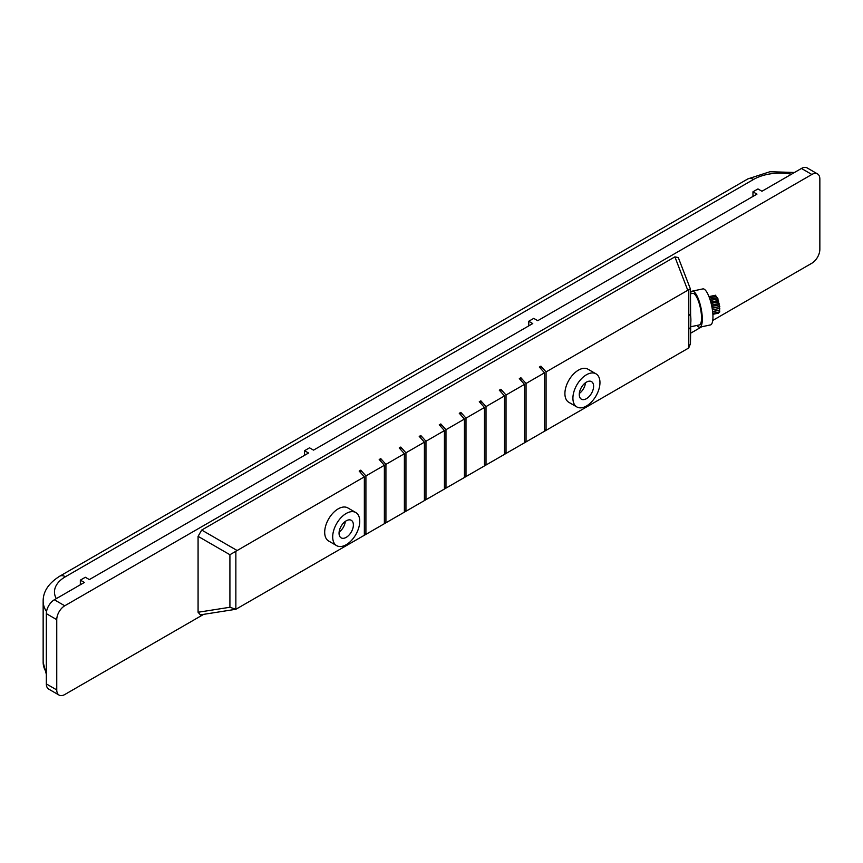 <?xml version="1.0" encoding="UTF-8"?>
<svg xmlns="http://www.w3.org/2000/svg" width="863" height="863" viewBox="0 0 863 863"><rect width="100%" height="100%" fill="white"/><g stroke="black" fill="none" stroke-linecap="round" stroke-linejoin="round"><path stroke-width="1.29" d="M719.548 308.393L719.58 309.72M719.375 310.583L719.58 311.565M716.355 296.764L716.926 297.735M715.6 295.567L716.171 296.462M717.897 299.213L718.113 300.195M717.153 298.026L717.714 298.922M718.62 302.212L718.836 303.193M717.897 301.068L718.469 301.899M719.375 305.222L719.58 306.192M718.62 304.024L719.192 304.919M719.375 307.066L719.58 308.048M690.454 293.301A18.414 5.146 78.1 0 1 692.234 291.144L702.87 288.9A18.414 5.146 78.1 0 1 709.472 297.929A18.414 5.146 78.1 0 1 712.957 316.904A18.414 5.146 78.1 0 1 710.443 324.93L699.807 327.174A18.414 5.146 78.1 0 1 696.916 325.459M692.234 291.144A18.414 5.146 78.1 0 1 698.825 300.162A18.414 5.146 78.1 0 1 702.309 319.137A18.414 5.146 78.1 0 1 699.807 327.174M690.454 293.83L692.698 293.355A16.149 4.509 78.1 0 1 698.48 301.273A16.149 4.509 78.1 0 1 701.533 317.918A16.149 4.509 78.1 0 1 699.332 324.952L690.454 326.807A5.663 3.269 180 0 1 688.793 329.116L688.793 289.688L546.074 371.921L546.074 430.346L687.714 348.566L688.793 347.778L688.793 329.116M687.714 290.141L674.888 256.872L678.286 257.552L690.454 289.105L690.605 315.459A16.149 4.509 78.1 0 1 690.896 320.151A16.149 4.509 78.1 0 1 690.788 322.546L690.454 343.733L688.793 347.778M586.441 374.779A19.126 11.046 120 0 0 573.938 391.64A19.126 11.046 120 0 0 576.872 406.958A19.126 11.046 120 0 0 586.441 406.02A19.126 11.046 120 0 0 598.933 389.159A19.126 11.046 120 0 0 595.999 373.83A19.126 11.046 120 0 0 586.441 374.779M595.999 373.83L587.994 369.213A19.126 11.046 120 0 0 578.426 370.151A19.126 11.046 120 0 0 565.934 387.012A19.126 11.046 120 0 0 568.868 402.341L576.872 406.958M579.332 393.463A10.129 5.847 120 0 0 585.535 382.708M586.441 398.674A10.129 5.847 120 0 0 593.054 389.742A10.129 5.847 120 0 0 591.5 381.619A10.129 5.847 120 0 0 586.441 382.126A10.129 5.847 120 0 0 579.817 391.058A10.129 5.847 120 0 0 581.371 399.17A10.129 5.847 120 0 0 586.441 398.674M345.319 521.403A10.129 5.847 -60 0 1 339.105 532.147M346.214 520.81A10.129 5.847 -60 0 1 351.284 520.313A10.129 5.847 -60 0 1 352.838 528.436A10.129 5.847 -60 0 1 346.214 537.358A10.129 5.847 -60 0 1 341.155 537.865A10.129 5.847 -60 0 1 339.601 529.742A10.129 5.847 -60 0 1 346.214 520.81M346.214 544.704A19.126 11.046 -60 0 1 336.656 545.653A19.126 11.046 -60 0 1 333.722 530.324A19.126 11.046 -60 0 1 346.214 513.463A19.126 11.046 -60 0 1 355.783 512.525A19.126 11.046 -60 0 1 358.717 527.854A19.126 11.046 -60 0 1 346.214 544.704M336.656 545.653L328.652 541.025A19.126 11.046 -60 0 1 325.718 525.696A19.126 11.046 -60 0 1 338.21 508.846A19.126 11.046 -60 0 1 347.778 507.897L355.783 512.525M712.741 320.443L811.846 263.226A11.327 6.537 120 0 0 819.85 249.353L819.85 179.083A11.327 6.537 120 0 0 817.509 173.905A11.327 6.537 120 0 0 811.846 174.466L801.436 168.458L761.953 191.252L757.951 188.932L752.968 191.813L756.97 194.121L537.746 320.691L533.744 318.382L528.76 321.252L532.762 323.571L313.539 450.13L309.537 447.821L304.553 450.702L308.555 453.01L89.342 579.58L85.34 577.261L80.345 580.141L84.358 582.449L54.347 599.774L64.757 605.783A11.327 6.537 120 0 0 56.753 619.656L56.753 689.925A11.327 6.537 120 0 0 59.105 695.103A11.327 6.537 120 0 0 64.757 694.542L203.69 614.337M801.436 168.458A11.327 6.537 -60 0 1 807.099 167.897L817.509 173.905M59.105 695.103L48.695 689.095A11.327 6.537 -60 0 1 46.343 683.917L56.753 689.925M56.753 619.656L46.343 613.647L46.343 683.917M46.343 613.647A11.327 6.537 -60 0 1 54.347 599.774M384.369 465.276L365.912 475.934L365.912 534.359L384.369 523.701L384.369 465.276L379.202 459.515L380.766 458.62L385.923 464.38L404.38 453.722L399.224 447.962L400.777 447.056L405.944 452.816L424.402 442.158L419.235 436.398L420.799 435.502L425.966 441.263L444.423 430.605L439.256 424.844L440.82 423.949L445.977 429.709L464.434 419.051L459.278 413.291L460.831 412.385L465.998 418.145L484.456 407.487L479.289 401.726L480.853 400.831L486.02 406.592L504.477 395.934L499.31 390.173L500.874 389.267L506.031 395.027L524.488 384.38L519.332 378.62L520.885 377.714L526.052 383.474L544.51 372.816L539.353 367.055L540.907 366.16L546.074 371.921M384.369 523.701L385.923 522.795L385.923 464.38M384.369 521.899L385.923 522.795L404.38 512.147L404.38 453.722M404.38 512.147L405.944 511.241L405.944 452.816M404.38 510.346L405.944 511.241L424.402 500.583L424.402 442.158M424.402 500.583L425.966 499.688L425.966 441.263M424.402 498.782L425.966 499.688L444.423 489.03L444.423 430.605M444.423 489.03L445.977 488.124L445.977 429.709M444.423 487.228L445.977 488.124L464.434 477.476L464.434 419.051M464.434 477.476L465.998 476.57L465.998 418.145M464.434 475.664L465.998 476.57L484.456 465.912L484.456 407.487M484.456 465.912L486.02 465.017L486.02 406.592M484.456 464.111L486.02 465.017L504.477 454.359L504.477 395.934M504.477 454.359L506.031 453.453L506.031 395.027M504.477 452.557L506.031 453.453L524.488 442.795L524.488 384.38M524.488 442.795L526.052 441.899L526.052 383.474M524.488 440.993L526.052 441.899L544.51 431.241L544.51 372.816M235.858 551.187L235.858 609.278L364.348 535.254L364.348 476.84L229.914 554.726L198.08 536.344L198.08 612.255L229.914 607.261L229.914 554.726M690.454 333.312L701.824 326.743M811.846 174.466L64.757 605.783M674.888 256.872L201.715 530.055L236.937 550.4M229.914 607.261L235.858 609.278L200.367 614.866L198.08 612.255M198.08 536.344L201.715 530.055M364.348 476.84L359.181 471.079L360.745 470.173L365.912 475.934M544.51 431.241L546.074 430.346L544.51 429.44M364.348 535.254L365.912 534.359L364.348 533.453M540.907 368.803L540.907 366.16M520.885 380.356L520.885 377.714M500.874 391.91L500.874 389.267M480.853 403.474L480.853 400.831M460.831 415.027L460.831 412.385M440.82 426.581L440.82 423.949M420.799 438.145L420.799 435.502M400.777 449.699L400.777 447.056M380.766 461.263L380.766 458.62M360.745 472.816L360.745 470.173M752.968 196.44L752.968 191.813M528.76 325.88L528.76 321.252M304.553 455.319L304.553 450.702M80.345 584.769L80.345 580.141M690.109 289.029L688.793 289.688M690.454 313.226A5.663 3.269 180 0 1 688.793 315.534M791.479 174.197A37.368 21.575 0 0 0 753.528 179.461L65.415 576.743A37.368 21.575 0 0 0 56.3 598.652M46.537 611.543A48.695 28.112 180 0 1 43.15 601.241L43.15 662.266A48.695 28.112 0 0 0 46.343 672.288M794.445 172.481L769.925 171.737L747.876 178.9L59.752 576.182A11.327 6.537 60 0 1 65.415 576.743M747.876 178.9A11.327 6.537 60 0 1 753.528 179.461M719.494 310.227L712.633 311.662M716.463 296.397L709.451 297.875M715.718 295.2L708.976 296.624M718.016 298.857L710.314 300.475M717.261 297.659L709.915 299.202M718.739 301.845L711.134 303.442M718.016 300.702L710.81 302.212M719.494 304.855L711.813 306.462M718.739 303.657L711.544 305.168M719.494 306.699L712.148 308.242M46.343 674.327L43.15 662.266M59.752 576.182C48.598 583.205 43.064 591.565 43.15 601.241M719.828 308.328L712.407 309.893M719.828 306.484L712.115 308.102M719.084 303.474L711.511 305.071M718.361 300.486L710.778 302.072M718.361 313.172L712.87 314.326M719.084 312.471L712.838 313.787M719.828 311.856L712.795 313.334M719.828 310L712.622 311.521"/></g></svg>
